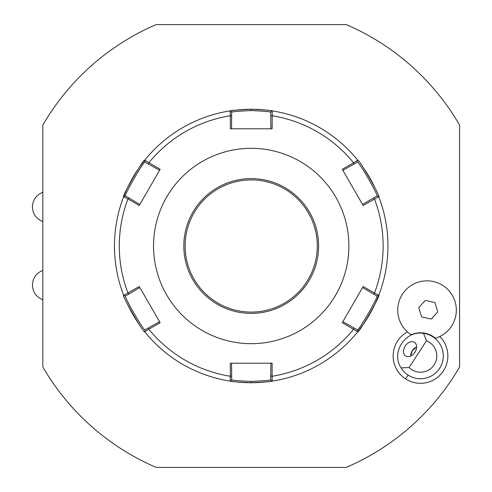 <?xml version="1.0" encoding="UTF-8"?>
<svg xmlns="http://www.w3.org/2000/svg" width="492" height="492" viewBox="0 0 492 492"><rect width="100%" height="100%" fill="white"/><g stroke="black" fill="none" stroke-linecap="round" stroke-linejoin="round"><path stroke-width="0.74" d="M42.835 366.952A240.932 240.932 0 0 0 156.173 467.4L346.245 467.4A240.932 240.932 0 0 0 459.583 366.952L459.583 125.048A240.932 240.932 0 0 0 346.245 24.6L156.173 24.6A240.932 240.932 0 0 0 42.835 125.048L42.835 366.952A240.932 240.932 0 0 0 156.173 467.4L346.245 467.4A240.932 240.932 0 0 0 459.583 366.952L459.583 125.048A240.932 240.932 0 0 0 346.245 24.6L156.173 24.6A240.932 240.932 0 0 0 42.835 125.048L42.835 192.28C36.254 194.955 32.786 199.838 32.417 206.929C32.786 214.02 36.254 218.903 42.835 221.578L42.835 270.422C36.254 273.097 32.786 277.98 32.417 285.071C32.786 292.162 36.254 297.045 42.835 299.72L42.835 366.952M407.413 331.916A27.367 27.367 0 0 0 405.605 378.895A27.367 27.367 0 0 0 439.786 336.522M144.691 331.749A136.745 136.745 0 0 0 144.709 331.78L148.848 329.222L148.461 327.881L145.072 329.837C144.205 331.836 123.369 295.735 125.54 296L123.676 295.341L123.314 294.394A136.745 136.745 0 0 0 123.676 295.341L139.254 286.51L160.152 322.703L148.848 329.222A131.917 131.917 0 0 0 230.317 376.257L230.311 363.213L272.107 363.213L272.101 376.257L270.741 375.925L270.741 379.83C269.61 380.371 263.097 380.906 251.209 381.441C239.327 380.906 232.814 380.371 231.677 379.83L231.677 375.925L230.317 376.257L230.17 381.122A136.745 136.745 0 0 0 272.248 381.122C271.074 381.657 264.063 382.198 251.209 382.745C238.368 382.198 231.351 381.657 230.17 381.115A136.745 136.745 0 0 1 145.349 332.561A136.745 136.745 0 0 1 144.709 331.78C143.941 333.97 121.407 294.948 123.676 295.341A136.745 136.745 0 0 0 123.689 295.372M357.709 331.78L342.266 322.703L363.164 286.51L374.461 293.035L373.496 294.044L376.878 296C379.061 295.71 358.225 331.823 357.346 329.837L357.709 331.78A136.745 136.745 0 0 0 378.742 295.341C381.134 294.69 358.465 334.025 357.709 331.78A136.745 136.745 0 0 1 272.248 381.122L270.741 379.83L272.248 381.122L273.245 380.962M357.727 160.251A136.745 136.745 0 0 0 357.709 160.22C358.477 158.03 381.011 197.052 378.742 196.659A136.745 136.745 0 0 0 378.729 196.628M378.52 196.08A136.745 136.745 0 0 0 378.391 195.755M374.726 187.317A136.745 136.745 0 0 0 363.779 168.362M272.248 110.878L272.107 128.787L230.311 128.787L230.317 115.743L231.677 116.075L231.677 112.17C232.808 111.629 239.321 111.094 251.209 110.559C263.091 111.094 269.604 111.629 270.748 112.17L272.248 110.878A136.745 136.745 0 0 0 251.209 109.255C264.056 109.802 271.067 110.343 272.248 110.885A136.745 136.745 0 0 1 357.069 159.439A136.745 136.745 0 0 1 357.709 160.22L357.346 162.163C358.213 160.164 379.049 196.265 376.878 196L362.561 204.451M376.878 196L378.742 196.659A136.745 136.745 0 0 1 378.742 295.341L376.878 296L378.742 295.341L379.104 294.394M378.742 196.659L363.164 205.49L342.266 169.297L353.57 162.778A131.917 131.917 0 0 0 272.101 115.743L270.741 116.075L270.901 128.787M270.741 112.17L270.741 116.075M353.57 162.778L357.709 160.22L357.346 162.163L353.957 164.119L353.57 162.778M378.742 295.341L374.461 293.035A131.917 131.917 0 0 0 374.461 198.965L373.496 197.956M272.248 381.122L272.101 376.257A131.917 131.917 0 0 0 353.57 329.222L353.957 327.881L342.863 321.676M357.346 329.837L353.957 327.881M251.209 109.255A136.745 136.745 0 0 0 230.17 110.878C231.345 110.343 238.356 109.802 251.209 109.255L251.209 110.559M144.709 160.22L160.152 169.297L139.254 205.49L127.957 198.965L128.922 197.956L125.54 196C123.357 196.29 144.193 160.177 145.078 162.163L144.709 160.22A136.745 136.745 0 0 0 123.676 196.659C121.284 197.31 143.953 157.975 144.709 160.22A136.745 136.745 0 0 1 230.17 110.878L231.677 112.17L230.17 110.878L229.174 111.038M123.898 295.92A136.745 136.745 0 0 0 124.027 296.245M127.692 304.683A136.745 136.745 0 0 0 138.639 323.638M144.709 331.78L145.072 329.837L144.709 331.78L145.349 332.561A136.745 136.745 0 0 0 229.174 380.962L230.17 381.122L231.677 379.83L230.17 381.122M123.314 294.394A136.745 136.745 0 0 1 123.676 196.659L125.54 196L123.676 196.659L123.314 197.606M125.54 296L139.857 287.549M123.676 196.659L127.957 198.965A131.917 131.917 0 0 0 127.957 293.035L128.922 294.044M230.17 110.878L230.317 115.743A131.917 131.917 0 0 0 148.848 162.778L148.461 164.119L159.556 170.324M145.072 162.163L148.461 164.119M251.209 343.674A97.674 97.674 0 0 0 348.883 246A97.674 97.674 0 0 0 251.209 148.326A97.674 97.674 0 0 0 153.535 246A97.674 97.674 0 0 0 251.209 343.674M342.863 170.324L353.957 164.119M362.561 287.549L373.496 294.044M270.901 363.213L270.741 375.925M231.677 375.925L231.517 363.213M148.461 327.881L159.556 321.676M139.857 204.451L128.922 197.956M231.517 128.787L231.677 116.075M251.209 179.906A66.094 66.094 0 0 0 185.115 246A66.094 66.094 0 0 0 251.209 312.094A66.094 66.094 0 0 0 317.303 246A66.094 66.094 0 0 0 251.209 179.906M433.114 336.528A23.149 23.149 0 0 0 411.152 334.769A29.305 29.305 0 0 1 406.792 288.945A29.305 29.305 0 0 1 452.369 295.428A29.305 29.305 0 0 1 435.402 338.219A23.149 23.149 0 0 0 433.114 336.528L432.917 336.829A22.792 22.792 0 0 1 439.62 368.354A22.792 22.792 0 0 1 401.097 367.893L409.092 367.549A16.279 16.279 0 0 0 434.159 364.812A16.279 16.279 0 0 0 426.466 340.79L409.092 367.549M437.357 337.561L437.782 337.401A29.305 29.305 0 0 0 451.939 294.708A29.305 29.305 0 0 0 407.413 288.373A29.305 29.305 0 0 0 409.092 333.318M435.402 338.219L435.912 338.066M436.41 337.899L436.896 337.733M432.917 336.829A22.792 22.792 0 0 0 423.532 333.355L426.466 340.79M423.532 333.355C405.346 330.114 390.74 352.604 401.097 367.893M405.224 346.017A8.143 5.756 -57 0 0 405.617 355.98A8.143 5.756 -57 0 0 414.879 352.29A8.143 5.756 -57 0 0 414.485 342.327A8.143 5.756 -57 0 0 405.224 346.017M412.314 350.624L410.74 356.023A9.766 9.766 0 0 1 416.607 346.989L412.314 350.624M425.377 300.397L418.741 307.562L421.632 316.891L431.158 319.056L437.794 311.891L434.903 302.555L425.377 300.397M251.209 382.745L251.209 381.441M251.209 313.398A67.398 67.398 0 0 0 318.607 246A67.398 67.398 0 0 0 251.209 178.602A67.398 67.398 0 0 0 183.811 246A67.398 67.398 0 0 0 251.209 313.398M408.096 375.058L405.605 378.895M357.709 160.22L357.069 159.439"/></g></svg>
